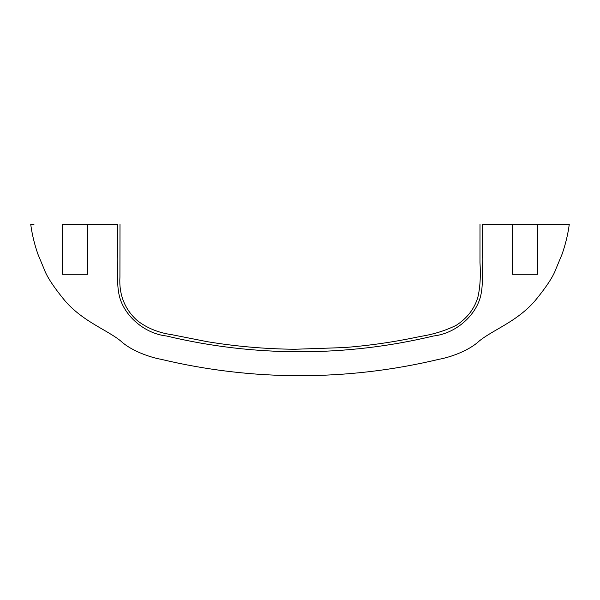 <?xml version="1.0" encoding="UTF-8"?>
<svg xmlns="http://www.w3.org/2000/svg" width="600" height="600" viewBox="0 0 600 600"><rect width="100%" height="100%" fill="white"/><g stroke="black" fill="none" stroke-linecap="round" stroke-linejoin="round"><path stroke-width="0.9" d="M87.457 274.29L62.498 274.29L62.498 224.295L117.757 224.295L87.502 224.295L87.502 274.29M87.457 224.295L62.498 224.295M537.465 274.29L512.498 274.29L512.498 224.295L537.465 224.295M537.502 274.29L537.502 224.295L569.28 224.295L482.243 224.295L482.243 254.295C481.86 266.663 483.158 282.668 481.433 291.847C478.605 313.215 457.275 333.382 433.425 336.007C389.565 346.5 345.082 351.757 299.978 351.772C254.888 351.75 210.42 346.5 166.575 336.007C142.725 333.382 121.395 313.215 118.567 291.847C116.843 282.668 118.14 266.663 117.757 254.295L117.757 224.295C120.75 224.295 120.75 224.295 117.757 224.295M30.72 224.295L33.983 224.295L30.72 224.295C32.032 234.263 34.447 244.267 37.965 254.295L44.213 269.295C46.043 274.493 51.188 284.138 65.347 301.23C83.558 321.983 107.31 329.918 120.975 341.205C132.278 351.675 152.055 357.757 160.995 359.288C206.663 370.207 252.99 375.683 299.978 375.705C346.972 375.683 393.315 370.207 439.005 359.288C447.945 357.757 467.722 351.675 479.025 341.205C492.69 329.918 516.442 321.983 534.653 301.23C548.812 284.138 553.957 274.493 555.787 269.295L562.035 254.295C565.553 244.267 567.967 234.263 569.28 224.295M482.243 224.295C479.25 224.295 479.25 224.295 482.243 224.295L512.498 224.295M480 224.295L479.978 262.493C480.832 276.173 480.105 287.835 477.81 297.48C474.255 309.045 467.062 318.322 456.232 325.305C445.305 330.705 433.357 334.418 420.375 336.435C395.22 341.858 369.825 345.57 344.19 347.572L294.705 349.26C265.305 348.983 236.093 346.447 207.067 341.655L172.005 334.718C158.925 332.895 147.495 328.312 137.715 320.962C123.75 308.767 118.958 293.108 119.925 277.118L120 224.295"/></g></svg>
